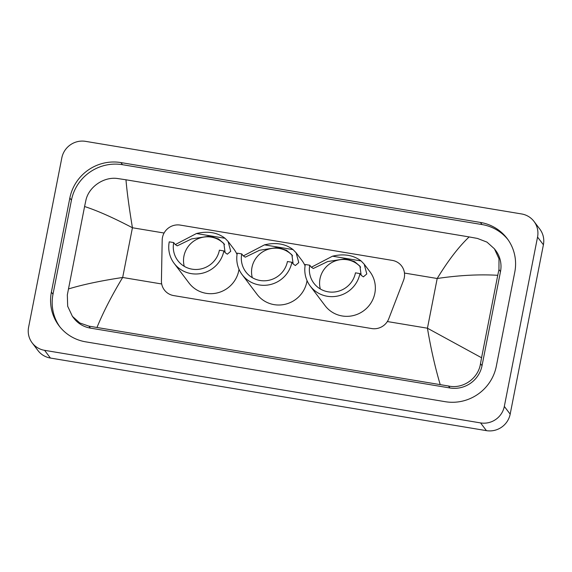 <?xml version="1.0" encoding="UTF-8"?>
<svg xmlns="http://www.w3.org/2000/svg" width="572" height="572" viewBox="0 0 572 572"><rect width="100%" height="100%" fill="white"/><g stroke="black" fill="none" stroke-linecap="round" stroke-linejoin="round"><path stroke-width="0.86" d="M403.56 280.273A15.337 14.901 -37.1 0 0 404.29 277.727A15.337 14.901 -37.1 0 0 401.623 265.994A15.337 14.901 -37.1 0 0 392.306 260.396L180.287 225.096A15.337 14.901 -37.1 0 0 162.191 240.09L161.426 280.866A15.337 14.901 -37.1 0 0 164.371 289.99A15.337 14.901 -37.1 0 0 173.688 295.588L371.7 328.557A15.337 14.901 -37.1 0 0 388.781 318.718L403.56 280.273M61.826 157.858A20.449 19.87 142.9 0 1 85.578 141.355L521.578 213.949A20.449 19.87 142.9 0 1 533.998 221.414A20.449 19.87 142.9 0 1 537.551 237.058L504.325 406.42A20.449 19.87 142.9 0 1 480.58 422.915L44.58 350.329A20.449 19.87 142.9 0 1 32.161 342.864A20.449 19.87 142.9 0 1 28.6 327.213L61.826 157.858M533.998 221.414L539.839 229.136A20.449 19.87 142.9 0 1 543.4 244.787L510.174 414.142A20.449 19.87 142.9 0 1 486.422 430.644L50.422 358.051A20.449 19.87 142.9 0 1 38.002 350.586L32.161 342.864M496.317 366.223L514.779 272.136A43.965 42.714 -37.1 0 0 507.128 238.488A43.965 42.714 -37.1 0 0 480.423 222.436L120.899 162.577A43.965 42.714 -37.1 0 0 69.834 198.055L51.38 292.142A43.965 42.714 -37.1 0 0 59.03 325.79A43.965 42.714 -37.1 0 0 85.728 341.841L445.252 401.694A43.965 42.714 -37.1 0 0 496.317 366.223M507.915 239.561A43.965 42.714 -37.1 0 0 482.032 224.56L122.508 164.7A43.965 42.714 -37.1 0 0 71.443 200.179L52.989 294.265A43.965 42.714 -37.1 0 0 59.846 326.841M440.175 384.484C435.085 367.238 430.838 348.484 427.441 328.214L481.567 357.757L480.494 363.663C478.421 378.314 463.063 389.296 448.484 386.007L88.953 326.147L79.794 322.965L72.415 316.366L73.681 318.039A27.606 26.82 -37.1 0 0 90.447 328.121L449.971 387.973A27.606 26.82 -37.1 0 0 482.032 365.701L500.493 271.614A27.606 26.82 -37.1 0 0 495.688 250.486L494.422 248.813L498.991 258.716L498.948 269.576L497.747 275.304C479.293 274.21 459.109 275.268 437.194 278.5C448.062 260.675 458.708 246.818 469.133 236.922L125.976 179.787C126.948 191.584 129.093 207.579 132.432 227.756C113.263 217.71 97.311 210.632 84.584 206.521L85.793 200.786C88.438 186.901 104.083 176.283 117.903 178.578L125.976 179.787M72.415 316.366L67.675 306.242L67.332 294.873L84.584 206.521M469.133 236.922L477.434 238.438L486.972 242.113L494.422 248.813M481.567 357.757L497.747 275.304M68.411 288.974C82.725 284.606 100.815 280.773 122.673 277.477C111.869 295.381 103.317 312.005 97.025 327.356M320.32 288.974A23.516 22.851 142.9 0 1 320.005 278.75A23.516 22.851 142.9 0 1 336.987 260.374A23.516 22.851 142.9 0 1 360.617 267.153M359.931 273.588L355.462 272.844A23.516 22.851 142.9 0 1 337.709 291.427A23.516 22.851 142.9 0 1 313.871 283.233A23.516 22.851 142.9 0 1 309.781 265.236L305.305 264.493A28.121 27.32 142.9 0 0 310.203 286.007L325.111 305.705A28.121 27.32 142.9 0 0 353.61 315.501A28.121 27.32 142.9 0 0 374.839 293.279A28.121 27.32 142.9 0 0 369.948 271.764L364.185 264.15L366.795 273.938L363.392 276.848L361.304 275.397L359.931 273.588A28.121 27.32 142.9 0 1 338.703 295.803A28.121 27.32 142.9 0 1 310.203 286.007M361.154 275.203L359.931 266.159L354.576 261.618L345.738 258.773L327.656 261.554L313.277 268.504L311.147 267.045L309.781 265.236M311.311 267.253L332.511 256.185C343.872 253.496 353.403 255.076 361.104 260.946L364.185 264.15M184.255 266.323A23.516 22.851 142.9 0 1 183.941 256.099A23.516 22.851 142.9 0 1 200.922 237.723A23.516 22.851 142.9 0 1 224.553 244.501M175.246 244.594L196.446 233.533C207.808 230.838 217.339 232.425 225.039 238.288L228.121 241.491L230.73 251.287L227.327 254.197L225.239 252.738L223.867 250.936L219.398 250.186A23.516 22.851 142.9 0 1 201.644 268.776A23.516 22.851 142.9 0 1 177.806 260.582A23.516 22.851 142.9 0 1 173.716 242.585L169.248 241.842A28.121 27.32 142.9 0 0 174.138 263.356L189.046 283.054A28.121 27.32 142.9 0 0 217.546 292.85A28.121 27.32 142.9 0 0 238.774 270.627A28.121 27.32 142.9 0 0 239.003 269.283M225.089 252.545L223.867 243.5L218.511 238.96L209.674 236.114L191.591 238.903L177.213 245.853L175.082 244.394L173.716 242.585M228.121 241.491L233.884 249.113A28.121 27.32 142.9 0 1 237.044 254.511M223.867 250.936A28.121 27.32 142.9 0 1 202.645 273.151A28.121 27.32 142.9 0 1 174.138 263.356M252.288 277.649A23.516 22.851 142.9 0 1 251.973 267.424A23.516 22.851 142.9 0 1 268.954 249.049A23.516 22.851 142.9 0 1 292.585 255.827M243.279 255.927L264.478 244.859C275.84 242.163 285.371 243.751 293.071 249.614L296.153 252.817L298.763 262.612L295.359 265.522L293.272 264.064L291.899 262.262L287.43 261.518A23.516 22.851 142.9 0 1 269.677 280.101A23.516 22.851 142.9 0 1 245.838 271.907A23.516 22.851 142.9 0 1 241.749 253.911L237.28 253.167A28.121 27.32 142.9 0 0 242.17 274.682L257.078 294.38A28.121 27.32 142.9 0 0 285.578 304.175A28.121 27.32 142.9 0 0 306.807 281.953A28.121 27.32 142.9 0 0 307.035 280.609M293.121 263.871L291.899 254.833L286.543 250.293L277.706 247.44L259.624 250.229L245.245 257.178L243.114 255.72L241.749 253.911M296.153 252.817L301.916 260.439A28.121 27.32 142.9 0 1 305.076 265.837M291.899 262.262A28.121 27.32 142.9 0 1 270.67 284.477A28.121 27.32 142.9 0 1 242.17 274.682M387.351 321.543L427.441 328.214L437.194 278.5L404.468 273.051M161.69 283.977L122.673 277.477L132.432 227.756L164.085 233.026M44.58 350.329L50.422 358.051M480.58 422.915L486.422 430.644M504.325 406.42L510.174 414.142M537.551 237.058L543.4 244.787M122.508 164.7L120.899 162.577M71.443 200.179L69.834 198.055M482.032 224.56L480.423 222.436M52.989 294.265L51.38 292.142M482.032 365.701L480.494 363.663M449.971 387.973L448.484 386.007M90.447 328.121L88.953 326.147M500.493 271.614L498.948 269.576M361.104 260.946L332.511 256.185M225.039 238.288L196.446 233.533M293.071 249.614L264.478 244.859"/></g></svg>
